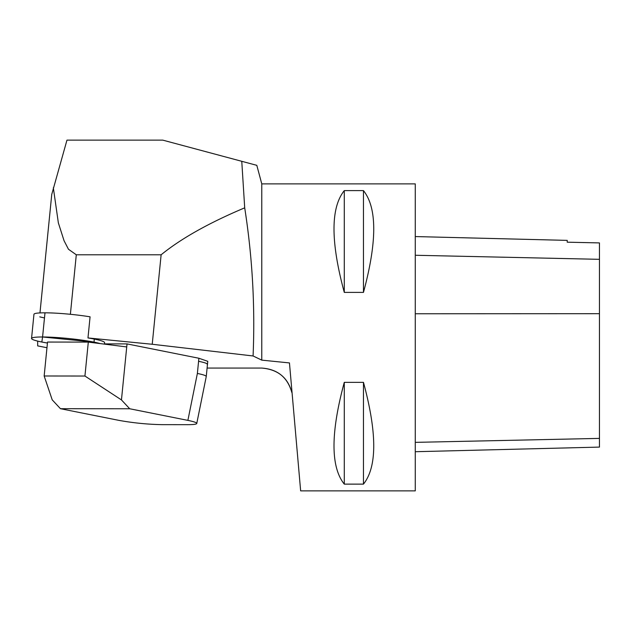 <?xml version="1.0" encoding="UTF-8"?>
<svg xmlns="http://www.w3.org/2000/svg" width="631" height="631" viewBox="0 0 631 631"><rect width="100%" height="100%" fill="white"/><g stroke="black" fill="none" stroke-linecap="round" stroke-linejoin="round"><path stroke-width="0.95" d="M46.97 347.728L37.679 345.891L37.679 341.103M207.102 368.07L261.778 368.07C277.498 369.159 287.507 377.283 291.814 392.435L292.043 392.458M104.446 344.132L104.596 342.649A36.543 3.597 -174.3 0 0 94.319 339.084L94.311 339.084A36.543 3.597 -174.3 0 0 87.977 337.94L152.229 344.266L253.078 355.971L261.778 360.135L289.455 362.928L300.648 490.863L415.269 490.863L415.269 183.881L261.778 183.881L256.801 165.314M104.47 343.879L127.028 343.903L198.891 358.25L207.773 361.311L206.258 376.51C206.203 375.666 203.245 374.64 197.377 373.449L187.88 420.38C193.827 421.595 196.785 422.62 196.762 423.472C196.47 424.261 193.441 424.663 187.675 424.679L162.041 424.647C147.512 424.379 133.046 422.936 118.636 420.317L60.458 408.699L52.215 399.857L44.162 375.989L47.53 342.057L88.308 342.097L126.728 346.94L121.46 399.928L84.933 376.029L44.162 375.989M53.335 187.762L58.352 222.861L64.054 240.711L68.463 249.245L76.296 254.79L161.126 254.79C180.987 238.597 208.845 222.948 244.702 207.836L241.768 161.307L251.106 163.808L162.782 140.137L66.965 140.137L51.75 194.403L39.966 312.929M261.778 360.135L261.778 183.881M261.778 368.07C277.861 369.45 287.87 377.575 291.814 392.435M344.281 382.347L363.464 382.347C377.157 433.04 377.157 466.972 363.464 484.127L344.281 484.127C330.581 466.972 330.581 433.04 344.281 382.347L344.281 484.127M344.281 190.617L363.464 190.617C377.157 207.773 377.157 241.705 363.464 292.398L344.281 292.398C330.581 241.705 330.581 207.773 344.281 190.617L344.281 292.398M363.464 382.347L363.464 484.127M363.464 190.617L363.464 292.398M256.77 165.322L251.106 163.808M253.078 355.971C255.184 306.264 252.384 256.888 244.702 207.836M31.55 338.461A36.543 3.597 -174.3 0 0 41.827 342.026A36.543 3.597 -174.3 0 0 47.435 343.043L41.827 342.026L42.585 336.986L94.011 342.12L100.25 343.603A36.543 3.597 -174.3 0 0 94.019 342.128L94.011 342.12A36.543 3.597 -174.3 0 0 42.585 336.986A36.543 3.597 -174.3 0 0 31.55 338.461L33.956 314.293A36.543 3.597 -174.3 0 1 44.982 312.818L44.982 312.818A36.543 3.597 -174.3 0 1 90.075 316.817L87.977 337.94M161.126 254.79L152.229 344.266M415.269 451.717L599.45 447.095L599.45 242.911L567.222 242.186L567.222 240.379L415.269 236.562M44.225 317.858A36.543 3.597 5.7 0 1 39.777 316.865M196.762 423.472L206.258 376.51M187.88 420.38L129.71 408.762L60.458 408.699M88.308 342.097L84.933 376.029M127.028 343.903L126.728 346.94M129.71 408.762L121.46 399.928M42.585 336.986L44.99 312.818L42.577 336.986M76.296 254.79L70.38 314.301M51.75 194.403L39.974 312.929M599.45 438.395L415.269 442.363M599.45 313.686L415.269 313.773M599.45 259.325L415.269 255.263M207.228 364.679C208.222 363.803 205.343 362.675 198.584 361.295L197.377 373.449M198.891 358.25L198.584 361.295M94.319 339.084L94.019 342.128L94.311 339.084"/></g></svg>
